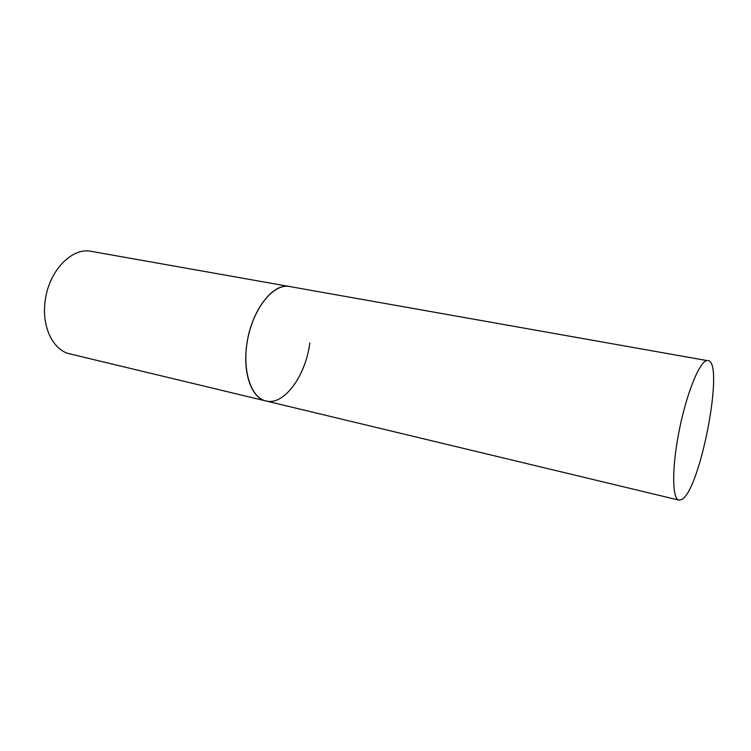 <?xml version="1.0" encoding="UTF-8"?>
<svg xmlns="http://www.w3.org/2000/svg" width="751" height="751" viewBox="0 0 751 751"><rect width="100%" height="100%" fill="white"/><g stroke="black" fill="none" stroke-linecap="round" stroke-linejoin="round"><path stroke-width="1.13" d="M309.816 342.963C305.676 375.913 284.038 405.887 265.892 400.95C251.763 398.161 242.676 373.613 246.685 345.376C250.778 311.308 272.885 282.367 289.736 286.497L287.605 286.262C271.993 285.173 253.228 309.281 247.614 339.583C241.813 369.868 250.74 397.701 265.892 400.95L69.909 353.899C53.518 350.482 41.887 327.727 44.994 302.465C47.895 271.956 71.608 246.882 91.284 251.36L707.02 360.574C699.679 361.25 686.743 392.764 679.298 430.051C671.769 467.329 671.985 498.993 678.923 500.119L681.786 499.471C700.392 489.99 724.818 361.775 708.005 360.574M265.892 400.95L678.923 500.119"/></g></svg>
